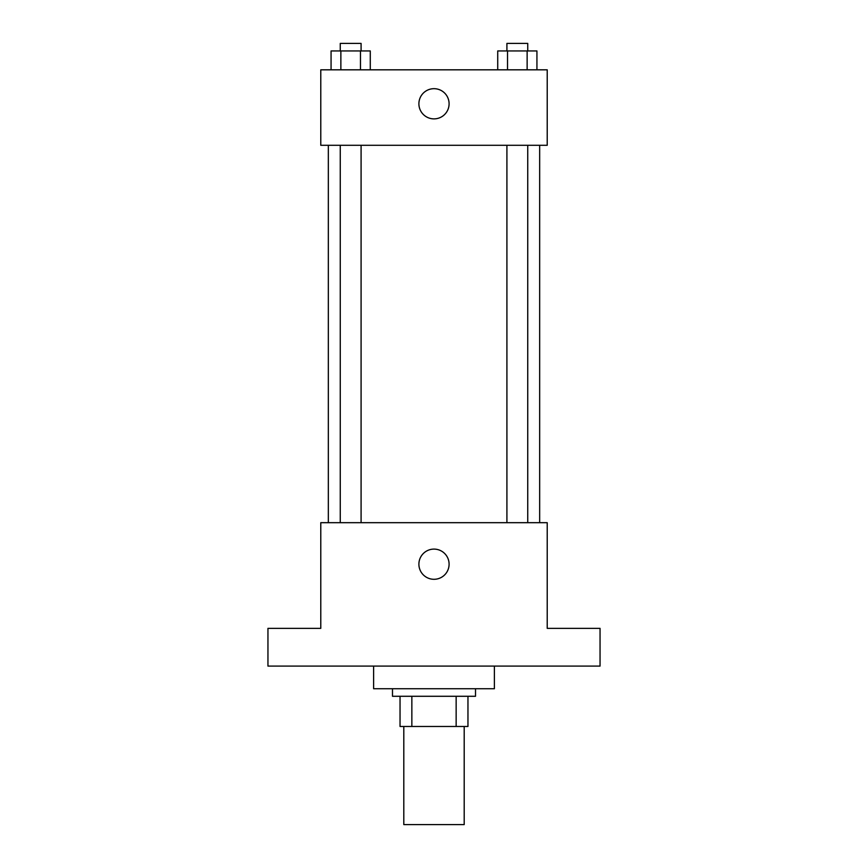 <?xml version="1.0" encoding="UTF-8"?>
<svg xmlns="http://www.w3.org/2000/svg" width="868" height="868" viewBox="0 0 868 868"><rect width="100%" height="100%" fill="white"/><g stroke="black" fill="none" stroke-linecap="round" stroke-linejoin="round"><path stroke-width="1.3" d="M403.804 726.483L403.804 824.6L464.196 824.6L464.196 726.483M456.145 696.288L456.145 726.483L400.039 726.483L400.039 696.288M456.145 726.483L467.961 726.483L467.961 696.288L467.961 726.483M475.512 688.736L475.512 696.288L392.488 696.288L392.488 688.736M411.855 696.288L411.855 726.483M373.62 666.092L373.62 688.736L494.38 688.736L494.38 666.092M600.048 666.092L267.952 666.092L267.952 628.356L320.78 628.356L320.78 522.688L547.22 522.688L547.22 628.356L600.048 628.356L600.048 666.092M449.092 564.2A15.092 15.092 0 0 1 426.448 577.274A15.092 15.092 0 0 1 426.448 551.126A15.092 15.092 0 0 1 449.092 564.2M539.668 145.292L539.668 522.688M506.912 522.688L506.912 145.292M361.088 145.292L361.088 522.688M547.22 145.292L320.78 145.292L320.78 69.82L547.22 69.82L547.22 145.292M449.092 103.78A15.092 15.092 0 0 1 426.448 116.855A15.092 15.092 0 0 1 426.448 90.706A15.092 15.092 0 0 1 449.092 103.78M536.934 69.82L536.934 50.952L497.722 50.952L497.722 69.82M527.136 50.952L527.136 69.82M507.52 50.952L507.52 69.82M506.912 50.952L506.912 43.4L527.744 43.4L527.744 50.952M370.278 69.82L370.278 50.952L331.066 50.952L331.066 69.82M360.48 50.952L360.48 69.82M340.864 50.952L340.864 69.82M340.256 50.952L340.256 43.4L361.088 43.4L361.088 50.952M328.332 145.292L328.332 522.688M527.744 522.688L527.744 145.292M340.256 145.292L340.256 522.688"/></g></svg>
